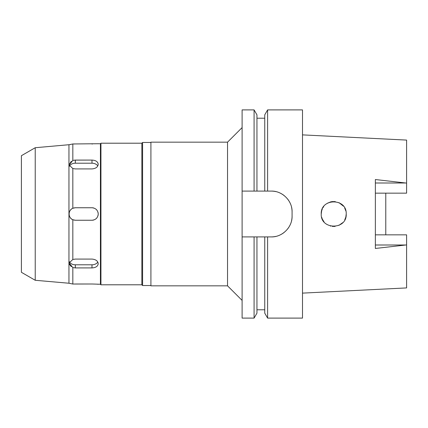 <?xml version="1.0" encoding="UTF-8"?>
<svg xmlns="http://www.w3.org/2000/svg" width="428" height="428" viewBox="0 0 428 428"><rect width="100%" height="100%" fill="white"/><g stroke="black" fill="none" stroke-linecap="round" stroke-linejoin="round"><path stroke-width="0.64" d="M302.494 293.121L406.6 287.916L406.6 234.844L375.367 234.844M385.778 234.844L385.778 193.156L385.778 234.844M375.367 193.156L406.6 193.156L406.6 140.084L302.494 134.879M346.22 214C346.953 197.848 320.492 197.902 321.23 214C320.411 230.023 347.006 230.189 346.22 214L345.84 217.049L344.733 219.906M326.628 224.283L326.131 223.924M324.055 221.913L322.343 219.157M321.23 214L321.647 210.811M322.84 207.864L323.745 206.483M327.383 203.236L330.689 201.882M330.903 201.829L332.331 201.583M339.024 202.685L343.465 206.178M344.684 208.003L345.84 210.951M375.367 182.997L405.701 182.997L375.367 179.535L375.367 248.465L405.707 245.003L375.367 245.003M405.701 182.997L406.6 183.104M406.6 244.896L405.707 245.003M345.835 210.929L344.7 208.035M342.721 205.333L339.051 202.701M335.178 201.593L332.139 201.609M322.343 208.843L321.642 210.833L322.343 208.843M322.268 218.976L321.647 217.189L322.268 218.976M330.411 226.043L330.737 226.128M332.406 226.423L335.087 226.417M338.923 225.358L342.721 222.667L338.939 225.353M332.214 201.599L335.274 201.604M345.835 217.066L344.717 219.939M335.022 226.423L332.337 226.417M21.4 155.701L21.4 272.299L35.224 280.281L35.224 147.719L21.4 155.701M69.341 144.685L35.224 147.719M68.951 144.766L68.951 283.234L35.224 280.281M69.079 144.734L72.83 143.963L72.83 160.425L69.079 165.021L72.83 168.525L72.83 208.276C67.886 210.143 67.945 217.911 72.83 219.725L72.83 259.475L69.079 262.979L72.83 267.575L72.83 284.037L68.951 283.234M72.787 267.554L75.328 267.912L91.988 267.912C95.776 267.714 97.857 266.307 98.231 263.691C97.862 260.941 95.781 259.405 91.988 259.079L75.328 259.079L72.83 259.475M97.782 262.022A6.249 4.419 0 0 1 91.988 264.793L75.328 264.793A6.249 4.419 0 0 1 69.368 261.695M150.913 142.476L142.583 142.476L142.583 285.524L141.855 284.791L141.855 143.209L100.938 143.209L100.938 284.791L100.419 284.272L91.988 283.994L72.83 284.037M100.419 284.272L100.419 143.728L97.9 143.755M72.83 143.963L98.231 143.728M72.83 168.525L75.328 168.921L91.988 168.921C95.781 168.595 97.862 167.059 98.231 164.309C97.862 161.693 95.781 160.286 91.988 160.088L75.328 160.088L72.83 160.425M72.83 219.725L75.328 220.249L91.988 220.249C95.776 219.88 97.857 217.799 98.231 214C97.862 210.207 95.781 208.126 91.988 207.751L75.328 207.751L72.83 208.276M69.341 212.224A6.249 6.249 0 0 1 69.711 211.266M70.096 210.592A6.249 6.249 0 0 1 71.283 209.244M72.915 208.238A6.249 6.249 0 0 1 73.686 207.971M74.52 207.805A6.249 6.249 0 0 1 75.328 207.751L91.988 207.751A6.249 6.249 0 0 1 93.914 208.061M93.914 219.944A6.249 6.249 0 0 1 91.988 220.249L75.328 220.249A6.249 6.249 0 0 1 74.542 220.195M73.664 220.019A6.249 6.249 0 0 1 70.112 217.435M69.973 217.21A6.249 6.249 0 0 1 69.352 215.814M97.926 212.074A6.249 6.249 0 0 1 97.926 215.931M97.033 217.675A6.249 6.249 0 0 1 95.653 219.056M95.658 208.95A6.249 6.249 0 0 1 97.038 210.33M69.368 166.305A6.249 4.419 180 0 1 75.328 163.207L91.988 163.207A6.249 4.419 180 0 1 97.782 165.978M71.075 144.348L70.085 144.546M74.467 144.001L73.643 143.985M69.085 164.839L71.246 161.383M71.246 266.617L69.288 264.135M69.347 283.315L70.069 283.454M91.988 283.994L92.314 283.994M97.349 284.197L98.231 284.272M75.328 283.994L91.972 283.994M97.841 162.795L98.231 164.309M74.536 160.12L91.988 160.088L91.988 163.207M92.394 144.006L91.988 144.006M100.938 143.209L100.419 143.728M141.855 284.791L100.938 284.791M142.583 142.476L141.855 143.209M150.913 285.524L142.583 285.524M150.913 142.166L150.913 285.834L227.536 285.834L227.536 142.166L150.913 142.166M242.109 127.592L227.536 142.166M242.109 300.408L227.536 285.834M242.109 191.097L256.944 191.097L254.088 191.097L254.088 109.894L242.109 109.894L242.109 318.106L254.088 318.106L254.088 236.903L256.944 236.903L242.109 236.903M254.088 109.894L256.944 114.843L256.944 191.097L267.612 191.097L264.75 191.097L264.75 114.843L267.612 109.894L302.494 109.894L302.494 318.106L267.612 318.106L267.612 236.903L264.75 236.903L271.261 236.903C282.223 237.246 292.399 227.263 292.083 216.081A20.822 20.822 0 0 1 291.559 220.72M254.088 318.106L256.944 313.157L256.944 236.903L264.75 236.903L264.75 313.157L267.612 318.106M291.57 207.334A20.822 20.822 0 0 1 292.083 211.919C292.426 200.909 282.368 190.765 271.261 191.097A20.822 20.822 0 0 1 275.873 191.616M280.303 193.162A20.822 20.822 0 0 1 284.267 195.66M287.557 198.961A20.822 20.822 0 0 1 290.034 202.92M289.997 225.155A20.822 20.822 0 0 1 287.493 229.119M284.192 232.404A20.822 20.822 0 0 1 280.238 234.87M275.83 236.395A20.822 20.822 0 0 1 271.261 236.903M271.261 191.097L267.612 191.097L267.612 109.894M292.083 211.919L292.083 216.081M75.328 264.793L75.328 267.912M91.988 267.912L91.988 264.793M75.328 160.088L75.328 163.207M256.944 309.781L264.75 309.781M256.944 118.219L264.75 118.219"/></g></svg>
